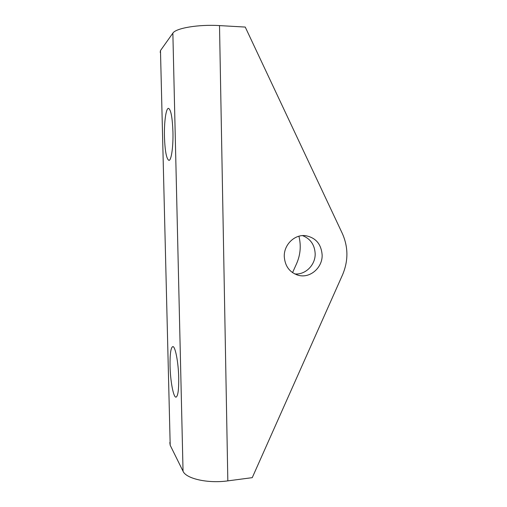 <?xml version="1.0" encoding="UTF-8"?>
<svg xmlns="http://www.w3.org/2000/svg" width="507" height="507" viewBox="0 0 507 507"><rect width="100%" height="100%" fill="white"/><g stroke="black" fill="none" stroke-linecap="round" stroke-linejoin="round"><path stroke-width="0.76" d="M219.512 25.597L227.833 480.87L252.252 477.657L342.567 274.769C348.41 260.852 348.341 247.105 342.352 233.537L245.249 27.067L219.512 25.597C198.548 24.26 175.726 28.151 172.862 33.158L160.478 50.567L160.206 52.373M169.82 442.516L170.194 445.266L183.046 471.25C186.075 478.716 207.965 483.691 227.833 480.87M172.944 131.902C173.35 146.954 171.277 160.814 168.907 160.358C166.473 159.002 164.99 151.2 164.458 136.953C164.046 122.517 165.979 108.035 168.508 108.352C170.897 109.525 172.374 117.377 172.944 131.902M178.718 377.823C178.851 389.813 177.957 396.252 176.03 397.139C173.432 397.722 170.339 381.023 170.054 366.054C169.883 354.146 170.783 347.663 172.754 346.604C175.194 345.818 178.426 362.15 178.718 377.823M298.915 236.224C301.247 245.61 300.474 254.755 296.582 263.672L292.545 272.646M322.148 255.002C322.585 267.455 310.461 278.261 298.972 275.44C289.928 272.848 285.023 266.53 284.262 256.498C283.844 244.786 294.478 234.342 305.315 235.641C315.633 237.517 321.242 243.968 322.148 255.002M302.508 235.609C310.43 238.721 314.651 244.748 315.17 253.696C315.525 264.977 305.334 275.117 294.681 273.919M172.862 33.158L183.046 471.25M170.194 445.266L160.478 50.567M298.972 275.44L296.684 274.788"/></g></svg>

